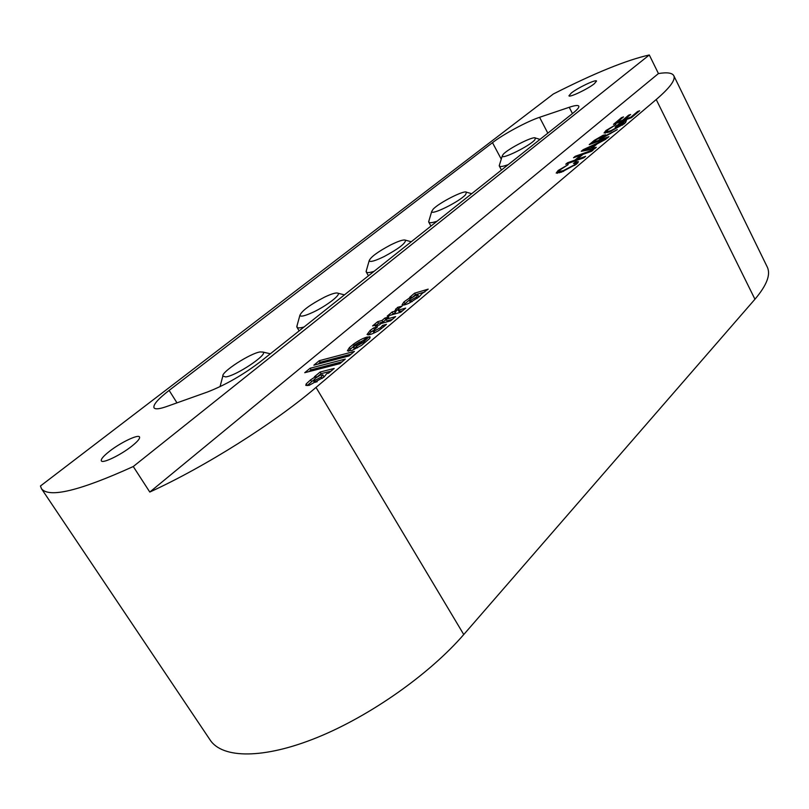 <?xml version="1.0" encoding="UTF-8"?>
<svg xmlns="http://www.w3.org/2000/svg" width="809" height="809" viewBox="0 0 809 809"><rect width="100%" height="100%" fill="white"/><g stroke="black" fill="none" stroke-linecap="round" stroke-linejoin="round"><path stroke-width="1.21" d="M419.133 296.802L422.035 293.606L428.194 289.137L414.582 293.182L409.748 297.237L411.154 296.822L403.974 301.899L402.063 304.76C402.791 305.509 405.208 304.942 409.324 303.041L419.133 296.802M384.174 326.391L386.469 324.338L382.546 325.44L380.554 327.645L374.112 331.174L372.727 331.144L377.651 326.806L373.637 327.928L370.188 330.385L367.064 334.481C368.459 335.432 372.292 334.168 378.551 330.699L384.174 326.391M381.433 328.585L380.786 327.453M357.497 347.86L356.344 346.313L367.488 336.948C363.14 338.132 358.448 340.559 353.422 344.219L349.417 347.577L347.395 350.843L351.854 350.499L361.552 345.362L369.379 338.759L370.178 336.979L369.096 336.665L362.948 342.561L356.344 346.313M321.203 377.034L322.821 374.789L320.101 375.305L315.692 378.005L313.346 380.614L314.559 380.655L321.203 377.034L322.103 378.541M324.065 377.004L326.705 373.637L328.606 373.151L334.198 368.439L320.142 372.029L314.418 376.761L315.925 376.377L310.575 379.876L306.166 383.941L305.802 385.387L309.048 385.387L324.065 377.004M109.417 451.351C103.421 456.084 100.731 459.249 101.337 460.857C102.44 463.83 120.662 455.083 131.746 446.214C137.57 441.562 140.159 438.478 139.512 436.961C138.299 434.039 120.521 442.574 109.417 451.351M571.346 92.995L568.939 95.796C569.162 97.879 587.688 89.111 594.251 83.782L596.546 81.072C596.193 79.029 577.95 87.685 571.346 92.995M623.678 122.442L615.103 127.064L619.815 123.11L626.469 120.652L624.548 123.605L609.46 131.948L604.05 132.959L606.022 130.482L615.952 124.626L608.034 129.753L606.659 131.473L607.872 131.554L611.007 130.603L622.323 124.495L623.678 122.442M592.087 148.168L596.314 147.319L594.494 148.846L581.246 151.293L583.168 149.685L605.981 139.168L597.234 143.84L592.087 148.168L592.613 149.2M563.175 170.699L574.491 164.803L575.604 163.317L573.439 163.458L575.796 161.76L578.465 161.689L576.777 163.914L561.395 172.196L556.188 173.055L558.119 170.507L568.191 164.611L560.101 169.85L558.817 171.508L563.175 170.699L563.539 171.397M387.208 316.117L400.809 312.234L405.703 308.108L398.918 310.019L398.048 309.887L398.928 308.492L402.164 306.045L397.512 307.4L394.408 311.323L392.163 311.961L387.208 316.117M390.595 320.849L395.641 316.592L386.055 319.312L388.876 316.946L384.851 318.089L382.03 320.455L377.651 321.699L372.605 325.906L376.994 324.682L375.285 326.108L379.29 324.996L381.009 323.549L390.595 320.849M313.862 365.183L348.972 355.97L354.393 351.399L319.272 360.703L313.862 365.183M339.901 363.635L345.301 359.075L310.12 368.247L304.73 372.706L339.901 363.635M656.22 99.527C669.903 87.776 675.758 79.838 673.806 75.702C672.228 72.85 667.112 72.143 658.445 73.568L149.796 492.054C205.344 466.682 274.656 422.783 316.026 387.42L656.22 99.527L754.949 299.229C766.77 285.284 770.886 274.585 767.306 267.112L673.806 75.702M576.979 159.403L585.635 156.329L583.886 157.806L565.754 164.237L567.514 162.771L574.896 160.142L580.902 155.106L573.53 157.735L575.26 156.289L593.351 149.817L591.632 151.273L582.986 154.357L576.979 159.403L577.353 160.121M600.784 139.633L608.924 136.681L607.246 138.096L589.225 144.629L594.382 140.311L603.14 135.255L605.698 134.84L604.849 136.114L617.277 129.632L603.403 137.469L600.784 139.633L601.127 140.311M637.553 111.551L639.636 110.772L631.394 117.72L613.485 124.353L621.474 117.669L623.517 116.911L617.136 122.25L622.617 120.217L628.553 115.232L630.615 114.474L624.679 119.459L630.909 117.143L637.553 111.551L637.896 112.239M658.445 73.568L649.303 54.972C626.439 60.119 594.453 73.123 553.356 93.986L40.45 485.997L41.481 488.717L210.168 740.043C222.374 758.68 263.562 759.277 317.108 737.535C370.593 715.823 429.862 673.776 463.759 634.539L754.949 299.229M149.796 492.054L133.263 466.53C79.697 490.82 49.106 498.223 41.481 488.717M501.267 159.151L492.489 142.667L169.132 390.393C157.977 399.059 152.941 404.864 154.023 407.817C155.217 409.485 159.403 409.061 166.603 406.553L207.539 391.971C225.367 385.044 243.044 374.911 260.569 361.562L573.146 113.027C577.414 109.599 579.305 107.304 578.799 106.151C578.061 105.018 574.865 105.392 569.233 107.284L539.583 117.305L547.824 133.161M492.489 142.667C503.4 134.173 527.013 121.451 539.583 117.305M649.303 54.972L133.263 466.53M313.427 380.139L307.157 385.59L306.166 383.941M311.546 381.514L310.575 379.876M316.531 377.398L315.925 376.377M330.972 371.159L321.112 373.667L316.865 377.176M321.112 373.667L320.142 372.029M323.287 377.641L323.802 376.448L322.821 374.789M313.346 380.614L314.337 382.273L317.168 381.737M315.54 382.303L314.559 380.655M342.065 361.805L311.071 369.844L308.907 371.634M311.071 369.844L310.12 368.247M351.146 354.14L320.212 362.29L318.048 364.08M320.212 362.29L319.272 360.703M369.915 338.071L369.096 336.665M353.139 346.849L350.358 349.175L349.417 347.577M350.358 349.175L348.558 351.248M354.099 345.382L353.422 344.219M363.403 340.377L359.843 342.217M364.98 342.47L364.151 341.044M360.288 342.996L359.641 341.873L354.16 345.322L353.108 346.798L354.049 348.406L356.627 346.808M354.564 348.558L353.614 346.94L359.641 341.873M353.108 346.798L353.614 346.94M377.469 325.501L376.994 324.682M386.186 319.545L382.94 322.033L378.551 323.266L376.812 324.733M378.551 323.266L377.651 321.699M382.94 322.033L382.03 320.455M385.762 319.666L384.851 318.089M392.345 319.373L386.965 320.89L386.055 319.312M383.446 326.998L382.546 325.44M372.747 330.76L371.109 331.973L370.188 330.385M371.109 331.973L368.247 334.855M374.324 329.111L373.637 327.928M374.334 332.914L372.727 331.144M394.408 311.323L395.308 312.891L391.404 314.923M393.063 313.528L392.163 311.961M398.483 308.937L396.521 310.545L395.621 308.977M396.521 310.545L395.146 312.618M398.402 308.957L397.512 307.4M402.417 310.878L398.948 311.455L398.048 309.887M399.959 311.576L399.059 309.999M409.202 300.159L403.297 305.094M411.69 297.763L411.154 296.822M424.867 291.948L415.462 294.729L412.469 297.237M415.462 294.729L414.582 293.182M411.69 301.777L410.8 300.22L416.574 296.984L417.99 294.961L415.29 295.598L410.315 298.804L409.233 300.291L410.112 301.848L412.165 301.615M418.789 297.085L417.99 294.961M417.292 298.248L416.574 296.984M409.233 300.291L410.8 300.22M574.815 165.44L574.491 164.803M575.796 163.681L576.524 163.165L575.796 161.76M576.524 163.165L577.879 162.892M557.411 173.278L558.847 171.902L558.119 170.507M567.878 163.479L567.514 162.771M575.26 160.86L574.896 160.142M581.317 155.763L580.902 155.106M575.624 156.986L575.26 156.289M583.764 150.828L583.168 149.685M591.854 149.341L592.431 148.846M586.758 149.24L590.509 148.492L594.635 145.023L584.27 149.746L586.758 149.24L587.243 150.191M591.025 149.493L590.509 148.492M584.735 150.646L584.27 149.746M594.989 145.731L594.635 145.023M603.352 136.792L603.838 136.61L603.14 135.255M603.838 136.61L604.92 136.256M592.967 142.475L598.711 140.392L603.13 136.357L596.496 139.512L592.967 142.475L593.31 143.142M599.054 141.059L598.711 140.392M602.23 138.42L601.876 137.722M620.159 123.797L619.815 123.11M624.063 123.14L625.691 122.543M605.314 133.131L606.699 131.827L606.022 130.482M608.277 132.363L607.872 131.554M611.331 131.23L611.007 130.603M622.627 125.092L622.323 124.495M621.818 118.336L621.474 117.669M617.459 122.887L617.136 122.25M622.93 120.854L622.617 120.217M628.896 115.909L628.553 115.232M625.003 120.086L624.679 119.459M631.222 117.78L630.909 117.143M534.85 139.805L535.437 138.026C533.647 135.659 507.779 148.836 503.127 154.438L502.237 156.006C501.499 159.949 530.188 145.731 534.85 139.805M508.244 164.632C502.955 166.543 499.972 167.008 499.305 166.007L499.517 164.753M433.118 209.218L431.703 211.493C431.015 215.73 459.482 201.674 465.509 194.757L466.54 192.229C464.528 189.731 439.024 202.725 433.118 209.218M437.123 221.181C432.228 222.839 429.448 223.153 428.76 222.111L429.003 220.604M384.144 256.554C398.584 248.757 405.703 243.307 405.511 240.192C403.64 239.393 398.685 240.971 390.666 244.915C377.823 251.761 370.653 257.029 369.167 260.731C369.986 262.389 374.982 260.994 384.144 256.554M374.021 271.349C369.511 272.785 366.902 272.967 366.214 271.915L366.467 270.155M313.346 312.102C326.593 305.873 341.095 294.688 337.98 293.222C336.271 292.403 331.832 293.687 324.662 297.075C310.14 304.639 301.878 310.727 299.886 315.318C300.554 317.027 305.044 315.955 313.346 312.102M304.083 326.957C299.997 328.141 297.611 328.201 296.923 327.139L297.196 325.097M260.164 351.925C250.325 353.23 221.413 371.877 222.829 376.084L225.741 376.913C236.208 375.821 268.426 354.251 262.976 352.077L260.164 351.925M374.941 332.62L374.112 331.174M316.026 387.42L463.759 634.539M169.132 390.393L176.979 402.852M572.459 113.573L569.233 107.284M364.131 343.188L363.484 342.086M399.808 311.596L398.918 310.019M404.854 303.446L403.974 301.899M594.726 140.999L594.382 140.311M610.613 133.596L610.35 133.081M364.99 342.45L364.131 340.963M575.604 163.317L576.17 164.409M558.817 171.508L559.494 172.813M603.13 136.357L603.625 137.318M606.659 131.473L607.276 132.676M623.749 122.533L624.376 123.757M535.437 138.026L540.007 139.37M501.449 170.032L499.305 166.007M502.237 156.006L499.224 165.714M431.703 211.493L428.659 221.757M430.954 226.085L428.76 222.111M466.54 192.229L471.708 193.685M405.511 240.192L411.265 241.739M368.439 275.788L366.214 271.915M369.167 260.731L366.093 271.5M337.98 293.222L344.452 294.86M299.148 330.881L296.923 327.139M299.886 315.318L296.772 326.664M222.829 376.084L220.028 386.672M262.976 352.077L270.337 353.786"/></g></svg>
